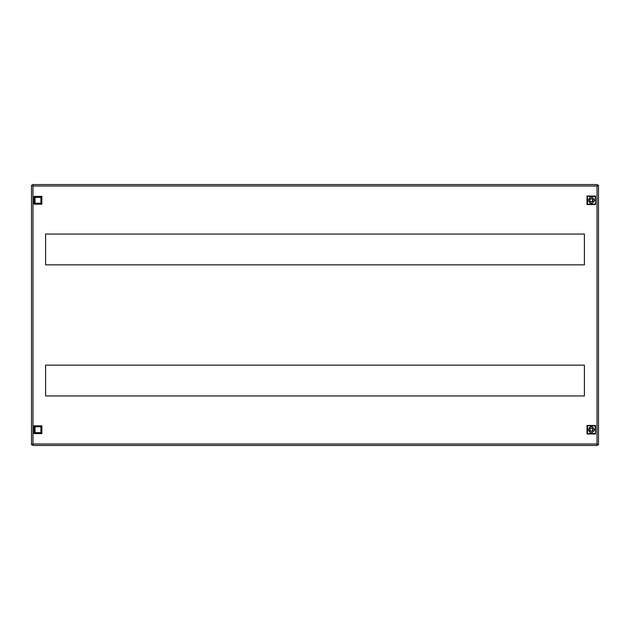 <?xml version="1.0" encoding="UTF-8"?>
<svg xmlns="http://www.w3.org/2000/svg" width="630" height="630" viewBox="0 0 630 630"><rect width="100%" height="100%" fill="white"/><g stroke="black" fill="none" stroke-linecap="round" stroke-linejoin="round"><path stroke-width="0.94" d="M598.5 185.212L597.027 186.031L597.193 184.559L32.807 184.559L32.973 186.031L32.484 185.212L31.5 185.212L31.5 444.788L32.484 444.788L32.973 443.969L32.807 445.441L597.193 445.441L597.027 443.969L597.516 444.788L598.5 444.788L598.5 185.212L597.516 185.212L597.027 186.031L597.193 184.559M45.596 234.045L584.404 234.045L584.404 264.852L45.596 264.852L45.596 234.045M45.596 365.148L584.404 365.148L584.404 395.955L45.596 395.955L45.596 365.148M528.523 184.559L534.752 184.559M101.477 445.441L95.248 445.441M597.193 445.441L597.027 443.969L598.5 444.788M31.5 444.788L32.973 443.969L32.807 445.441M32.807 184.559L32.973 186.031L31.5 185.212M594.444 429.707C592.342 433.779 590.239 433.779 588.136 429.707C590.239 425.644 592.342 425.644 594.444 429.707M589.649 429.652L589.649 429.707A1.638 1.638 0 0 0 591.287 431.353A1.638 1.638 0 0 0 592.924 429.707A1.638 1.638 0 0 0 591.287 428.069A1.638 1.638 0 0 0 589.649 429.707L589.649 429.762M590.735 431.251L589.845 429.707L590.743 428.164M591.838 428.164L591.783 428.353C593.027 429.258 593.027 430.164 591.783 431.07L591.83 431.259M587.026 433.976L595.547 433.976L595.547 425.447L587.026 425.447L587.026 433.976L587.443 433.558L587.443 425.864L587.026 425.447M595.547 425.447L595.137 425.864L595.547 433.976M595.137 433.558L587.443 433.558M587.443 425.864L595.137 425.864M41.863 425.809L41.863 433.613L34.059 433.613L34.059 425.809L41.863 425.809L40.911 426.762L40.911 432.66L35.012 432.66L34.059 433.613M41.863 433.613L40.911 432.66M34.059 425.809L35.012 426.762L40.911 426.762M35.012 432.66L35.012 426.762M41.863 196.387L41.863 204.191L34.059 204.191L34.059 196.387L41.863 196.387L40.911 197.34L40.911 203.238L35.012 203.238L34.059 204.191M41.863 204.191L40.911 203.238M34.059 196.387L35.012 197.34L40.911 197.34M35.012 203.238L35.012 197.34M588.136 200.293C590.239 196.221 592.342 196.221 594.444 200.293C592.342 204.356 590.239 204.356 588.136 200.293M592.924 200.348L592.924 200.293A1.638 1.638 0 0 0 591.287 198.647A1.638 1.638 0 0 0 589.649 200.293A1.638 1.638 0 0 0 591.287 201.931A1.638 1.638 0 0 0 592.924 200.293L592.924 200.238M591.838 198.749L592.735 200.293L591.83 201.836M590.735 201.836L590.798 201.647C589.554 200.742 589.554 199.836 590.798 198.93L590.743 198.741M595.547 196.024L587.026 196.024L587.026 204.553L595.547 204.553L595.547 196.024L595.137 196.442L595.547 204.553M587.026 204.553L587.443 204.136L587.443 196.442L587.026 196.024M587.443 196.442L595.137 196.442M595.137 204.136L587.443 204.136M32.973 186.031L32.973 443.969L597.027 443.969L597.027 186.031L32.973 186.031"/></g></svg>

